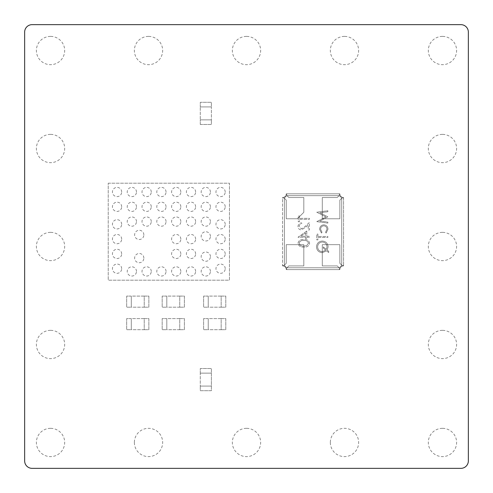 <?xml version="1.0" encoding="UTF-8"?>
<svg xmlns="http://www.w3.org/2000/svg" width="493" height="493" viewBox="0 0 493 493"><rect width="100%" height="100%" fill="white"/><g stroke="black" fill="none" stroke-linecap="round" stroke-linejoin="round"><path stroke-width="0.37" stroke-dasharray="2.46 1.85" d="M24.65 460.955L24.65 32.045A7.45 7.45 0 0 1 32.045 24.65L460.955 24.65A7.45 7.45 0 0 1 468.35 32.045L468.35 460.955A7.45 7.45 0 0 1 460.955 468.35L32.045 468.35A7.45 7.45 0 0 1 24.65 460.955M108.22 183.199L229.461 183.199L229.461 280.184L108.22 280.184L108.22 183.199L229.461 183.199L229.461 280.184L108.22 280.184L108.22 183.199M221.172 329.694L208.231 329.694L208.231 318.601L221.172 318.601L221.172 329.694L208.231 329.694L208.231 318.601L221.172 318.601L221.172 329.694L221.172 318.601L225.794 318.601L225.794 329.694L221.172 329.694L221.172 318.601L225.794 318.601L225.794 329.694L221.172 329.694M208.231 318.601L208.231 329.694L203.609 329.694L203.609 318.601L208.231 318.601L208.231 329.694L203.609 329.694L203.609 318.601L208.231 318.601M221.172 307.188L208.231 307.188L208.231 296.096L221.172 296.096L221.172 307.188L208.231 307.188L208.231 296.096L221.172 296.096L221.172 307.188L221.172 296.096L225.794 296.096L225.794 307.188L221.172 307.188L221.172 296.096L225.794 296.096L225.794 307.188L221.172 307.188M208.231 296.096L208.231 307.188L203.609 307.188L203.609 296.096L208.231 296.096L208.231 307.188L203.609 307.188L203.609 296.096L208.231 296.096M179.748 329.694L166.807 329.694L166.807 318.601L179.748 318.601L179.748 329.694L166.807 329.694L166.807 318.601L179.748 318.601L179.748 329.694L179.748 318.601L184.37 318.601L184.37 329.694L179.748 329.694L179.748 318.601L184.37 318.601L184.37 329.694L179.748 329.694M166.807 318.601L166.807 329.694L162.185 329.694L162.185 318.601L166.807 318.601L166.807 329.694L162.185 329.694L162.185 318.601L166.807 318.601M339.307 269.616A4.252 4.252 26.6 0 1 339.541 268.204L337.255 265.918L322.299 265.918L322.299 244.657L339.862 244.657L339.862 263.287L342.167 265.598A4.252 4.252 26.6 0 1 343.559 265.363L343.559 265.918A3.697 3.697 -153.4 0 0 339.862 269.616L339.307 269.616A4.252 4.252 26.6 0 1 339.541 268.204L337.255 265.918L322.299 265.918L322.299 244.657L339.862 244.657L339.862 263.287L342.167 265.598A4.252 4.252 26.6 0 1 343.559 265.363L343.559 265.918A3.697 3.697 -153.4 0 0 339.862 269.616L286.248 269.616A3.697 3.697 -153.4 0 0 282.551 265.918L282.551 265.363A4.252 4.252 26.6 0 1 283.937 265.598L286.248 263.287L286.248 244.657L303.811 244.657L303.811 265.918L288.849 265.918L286.562 268.204A4.252 4.252 26.6 0 1 286.803 269.616L286.248 269.616A3.697 3.697 -153.4 0 0 282.551 265.918L282.551 265.363A4.252 4.252 26.6 0 1 283.937 265.598L286.248 263.287L286.248 244.657L303.811 244.657L303.811 265.918L288.849 265.918L286.562 268.204A4.252 4.252 26.6 0 1 286.803 269.616A4.252 4.252 -153.4 0 0 286.562 268.204L288.849 265.918L303.811 265.918L303.811 244.657L286.248 244.657L286.248 263.287L283.937 265.598A4.252 4.252 -153.4 0 0 282.551 265.363L282.551 197.514A3.697 3.697 -153.4 0 0 286.248 193.817L286.803 193.817A4.252 4.252 26.6 0 1 286.562 195.222L288.849 197.514L303.811 197.514L303.811 212.304L297.341 218.775L286.248 218.775L286.248 200.14L283.937 197.829A4.252 4.252 26.6 0 1 282.551 198.069L282.551 197.514A3.697 3.697 -153.4 0 0 286.248 193.817L286.803 193.817A4.252 4.252 26.6 0 1 286.562 195.222L288.849 197.514L303.811 197.514L303.811 212.304L297.341 218.775L286.248 218.775L286.248 200.14L283.937 197.829A4.252 4.252 26.6 0 1 282.551 198.069A4.252 4.252 -153.4 0 0 283.937 197.829L286.248 200.14L286.248 218.775L297.341 218.775L303.811 212.304L303.811 197.514L288.849 197.514L286.562 195.222A4.252 4.252 -153.4 0 0 286.803 193.817L339.862 193.817A3.697 3.697 -153.4 0 0 343.559 197.514L343.559 198.069A4.252 4.252 26.6 0 1 342.167 197.829L339.862 200.14L339.862 218.775L322.299 218.775L322.299 197.514L337.255 197.514L339.541 195.222A4.252 4.252 26.6 0 1 339.307 193.817L339.862 193.817A3.697 3.697 -153.4 0 0 343.559 197.514L343.559 198.069A4.252 4.252 26.6 0 1 342.167 197.829L339.862 200.14L339.862 218.775L322.299 218.775L322.299 197.514L337.255 197.514L339.541 195.222A4.252 4.252 26.6 0 1 339.307 193.817L339.862 193.817A3.697 3.697 -153.4 0 0 343.559 197.514L343.559 265.918A3.697 3.697 -153.4 0 0 339.862 269.616L286.248 269.616A3.697 3.697 -153.4 0 0 282.551 265.918L282.551 197.514A3.697 3.697 -153.4 0 0 286.248 193.817A3.697 3.697 26.6 0 1 282.551 197.514L282.551 198.069A4.252 4.252 -153.4 0 0 283.937 197.829L286.248 200.14L286.248 218.775L297.341 218.775L303.811 212.304L303.811 197.514L288.849 197.514L286.562 195.222A4.252 4.252 -153.4 0 0 286.803 193.817L339.307 193.817A4.252 4.252 -153.4 0 0 339.541 195.222L337.255 197.514L322.299 197.514L322.299 218.775L339.862 218.775L339.862 200.14L342.167 197.829A4.252 4.252 -153.4 0 0 343.559 198.069L343.559 265.363A4.252 4.252 -153.4 0 0 342.167 265.598L339.862 263.287L339.862 244.657L322.299 244.657L322.299 265.918L337.255 265.918L339.541 268.204A4.252 4.252 -153.4 0 0 339.307 269.616L339.862 269.616A3.697 3.697 26.6 0 1 343.559 265.918L343.559 265.363A4.252 4.252 -153.4 0 0 342.167 265.598L339.862 263.287L339.862 244.657L322.299 244.657L322.299 265.918L337.255 265.918L339.541 268.204A4.252 4.252 -153.4 0 0 339.307 269.616M341.711 199.363L341.711 264.069A3.697 3.697 26.6 0 1 338.013 267.767L288.097 267.767A3.697 3.697 26.6 0 1 284.399 264.069L284.399 199.363A3.697 3.697 26.6 0 1 288.097 195.666L338.013 195.666A3.697 3.697 26.6 0 1 341.711 199.363A3.697 3.697 -153.4 0 0 338.013 195.666A3.697 3.697 26.6 0 1 341.711 199.363L341.711 264.069A3.697 3.697 26.6 0 1 338.013 267.767A3.697 3.697 -153.4 0 0 341.711 264.069L341.711 199.363L341.711 264.069A3.697 3.697 -153.4 0 1 338.013 267.767L288.097 267.767A3.697 3.697 26.6 0 1 284.399 264.069A3.697 3.697 -153.4 0 0 288.097 267.767L338.013 267.767L288.097 267.767A3.697 3.697 -153.4 0 1 284.399 264.069L284.399 199.363A3.697 3.697 26.6 0 1 288.097 195.666A3.697 3.697 -153.4 0 0 284.399 199.363L284.399 264.069L284.399 199.363A3.697 3.697 -153.4 0 1 288.097 195.666L338.013 195.666A3.697 3.697 -153.4 0 1 341.711 199.363M343.559 197.514A3.697 3.697 26.6 0 1 339.862 193.817L339.307 193.817A4.252 4.252 -153.4 0 0 339.541 195.222L337.255 197.514L322.299 197.514L322.299 218.775L339.862 218.775L339.862 200.14L342.167 197.829A4.252 4.252 -153.4 0 0 343.559 198.069L343.559 197.514M282.551 265.918A3.697 3.697 26.6 0 1 286.248 269.616L286.803 269.616A4.252 4.252 -153.4 0 0 286.562 268.204L288.849 265.918L303.811 265.918L303.811 244.657L286.248 244.657L286.248 263.287L283.937 265.598A4.252 4.252 -153.4 0 0 282.551 265.363L282.551 265.918M309.641 243.246C308.901 240.448 306.96 239.216 303.811 239.536C300.662 239.21 298.721 240.442 297.975 243.246C298.703 246.075 300.65 247.35 303.811 247.073C306.973 247.35 308.914 246.075 309.641 243.246C308.901 240.448 306.96 239.216 303.811 239.536C300.662 239.21 298.721 240.442 297.975 243.246C298.703 246.075 300.65 247.35 303.811 247.073C306.973 247.35 308.914 246.075 309.641 243.246M299.115 226.46C299.245 224.9 300.095 224.044 301.673 223.89L301.673 222.898C299.424 223.082 298.191 224.284 297.975 226.515C298.129 228.561 299.226 229.676 301.272 229.867L305.253 227.618L308.217 224.845L308.217 230.009L309.357 230.009L309.357 222.472L304.766 226.774L301.365 228.869L299.115 226.46C299.245 224.9 300.095 224.044 301.673 223.89L301.673 222.898C299.424 223.082 298.191 224.284 297.975 226.515C298.129 228.561 299.226 229.676 301.272 229.867L305.253 227.618L308.217 224.845L308.217 230.009L309.357 230.009L309.357 222.472L304.766 226.774L301.365 228.869L299.115 226.46M317.886 236.48L317.886 234.058L316.752 234.058L316.752 239.888L317.886 239.888L317.886 237.472L327.845 237.472L327.845 236.48L317.886 236.48L317.886 234.058L316.752 234.058L316.752 239.888L317.886 239.888L317.886 237.472L327.845 237.472L327.845 236.48L317.886 236.48M299.399 218.344L299.399 215.928L298.265 215.928L298.265 221.758L299.399 221.758L299.399 219.342L309.357 219.342L309.357 218.344L299.399 218.344L299.399 215.928L298.265 215.928L298.265 221.758L299.399 221.758L299.399 219.342L309.357 219.342L309.357 218.344L299.399 218.344M322.311 252.687L326.606 250.845L328.695 252.545L328.695 251.307L327.186 250.074L328.128 246.888C327.827 243.326 325.898 241.373 322.342 241.028C318.761 241.336 316.802 243.277 316.463 246.845C316.777 250.432 318.725 252.379 322.311 252.687L326.606 250.845L328.695 252.545L328.695 251.307L327.186 250.074L328.128 246.888C327.827 243.326 325.898 241.373 322.342 241.028C318.761 241.336 316.802 243.277 316.463 246.845C316.777 250.432 318.725 252.379 322.311 252.687M319.593 229.356L321.491 233.066L322.009 232.234L320.592 229.282C320.69 227.218 321.75 226.059 323.765 225.812C325.805 226.053 326.877 227.211 326.988 229.288L325.565 232.234L326.113 233.066L327.987 229.27C327.845 226.607 326.465 225.122 323.858 224.814C321.171 225.116 319.754 226.632 319.593 229.356L321.491 233.066L322.009 232.234L320.592 229.282C320.69 227.218 321.75 226.059 323.765 225.812C325.805 226.053 326.877 227.211 326.988 229.288L325.565 232.234L326.113 233.066L327.987 229.27C327.845 226.607 326.465 225.122 323.858 224.814C321.171 225.116 319.754 226.632 319.593 229.356M306.794 231.001L297.975 237.262L305.66 237.262L305.66 238.538L306.794 238.538L306.794 237.262L309.357 237.262L309.357 236.264L306.794 236.264L306.794 231.001L297.975 237.262L305.66 237.262L305.66 238.538L306.794 238.538L306.794 237.262L309.357 237.262L309.357 236.264L306.794 236.264L306.794 231.001M327.845 211.737L327.845 210.739L316.752 212.2L325.848 216.926L316.752 221.634L327.845 223.107L327.845 222.109L319.858 221.049L327.845 216.821L319.84 212.797L327.845 211.737L327.845 210.739L316.752 212.2L325.848 216.926L316.752 221.634L327.845 223.107L327.845 222.109L319.858 221.049L327.845 216.821L319.84 212.797L327.845 211.737M323.291 246.894L323.291 248.139L325.787 250.173L322.28 251.695C319.402 251.387 317.843 249.772 317.603 246.851C317.849 243.918 319.433 242.309 322.342 242.026C325.232 242.353 326.785 243.986 326.988 246.925L326.354 249.396L323.291 246.894L323.291 248.139L325.787 250.173L322.28 251.695C319.402 251.387 317.843 249.772 317.603 246.851C317.849 243.918 319.433 242.309 322.342 242.026C325.232 242.353 326.785 243.986 326.988 246.925L326.354 249.396L323.291 246.894M305.66 232.955L305.66 236.264L300.841 236.264L305.66 232.955L305.66 236.264L300.841 236.264L305.66 232.955M303.811 246.075C301.365 246.327 299.799 245.397 299.115 243.277C299.787 241.139 301.352 240.22 303.811 240.529C306.264 240.22 307.829 241.139 308.501 243.277L306.597 245.656L303.811 246.075C301.365 246.327 299.799 245.397 299.115 243.277C299.787 241.139 301.352 240.22 303.811 240.529C306.264 240.22 307.829 241.139 308.501 243.277L306.597 245.656L303.811 246.075M200.281 124.482L211.374 124.482L211.374 119.861L200.281 119.861L200.281 124.482L211.374 124.482L211.374 119.861L200.281 119.861L200.281 124.482M200.281 106.919L211.374 106.919L211.374 102.297L200.281 102.297L200.281 106.919L211.374 106.919L211.374 102.297L200.281 102.297L200.281 106.919L211.374 106.919L211.374 119.861L200.281 119.861L200.281 106.919L211.374 106.919L211.374 119.861L200.281 119.861L200.281 106.919M200.281 373.139L211.374 373.139L211.374 368.517L200.281 368.517L200.281 373.139L211.374 373.139L211.374 368.517L200.281 368.517L200.281 373.139L211.374 373.139L211.374 386.081L200.281 386.081L200.281 390.702L211.374 390.702L211.374 386.081L200.281 386.081L200.281 390.702L211.374 390.702L211.374 386.081L200.281 386.081L200.281 373.139L211.374 373.139L211.374 386.081L200.281 386.081L200.281 373.139M179.748 307.188L166.807 307.188L166.807 296.096L179.748 296.096L179.748 307.188L166.807 307.188L166.807 296.096L179.748 296.096L179.748 307.188L179.748 296.096L184.37 296.096L184.37 307.188L179.748 307.188L179.748 296.096L184.37 296.096L184.37 307.188L179.748 307.188M166.807 296.096L166.807 307.188L162.185 307.188L162.185 296.096L166.807 296.096L166.807 307.188L162.185 307.188L162.185 296.096L166.807 296.096M144.233 307.188L131.292 307.188L131.292 296.096L144.233 296.096L144.233 307.188L131.292 307.188L131.292 296.096L144.233 296.096L144.233 307.188L144.233 296.096L148.855 296.096L148.855 307.188L144.233 307.188L144.233 296.096L148.855 296.096L148.855 307.188L144.233 307.188M131.292 296.096L131.292 307.188L126.67 307.188L126.67 296.096L131.292 296.096L131.292 307.188L126.67 307.188L126.67 296.096L131.292 296.096M144.233 329.694L131.292 329.694L131.292 318.601L144.233 318.601L144.233 329.694L131.292 329.694L131.292 318.601L144.233 318.601L144.233 329.694L144.233 318.601L148.855 318.601L148.855 329.694L144.233 329.694L144.233 318.601L148.855 318.601L148.855 329.694L144.233 329.694M131.292 318.601L131.292 329.694L126.67 329.694L126.67 318.601L131.292 318.601L131.292 329.694L126.67 329.694L126.67 318.601L131.292 318.601M442.467 330.341A14.143 14.143 0 0 0 430.216 351.552A14.143 14.143 0 0 0 454.719 351.552A14.143 14.143 0 0 0 442.467 330.341M50.532 330.341A14.143 14.143 0 0 0 38.281 351.552A14.143 14.143 0 0 0 62.784 351.552A14.143 14.143 0 0 0 50.532 330.341M246.5 428.325A14.143 14.143 0 0 0 234.249 449.542A14.143 14.143 0 0 0 258.751 449.542A14.143 14.143 0 0 0 246.5 428.325M246.5 36.39A14.143 14.143 0 0 0 234.249 57.607A14.143 14.143 0 0 0 258.751 57.607A14.143 14.143 0 0 0 246.5 36.39M121.679 191.999A4.622 4.622 0 0 0 114.746 187.999A4.622 4.622 0 0 0 114.746 196.004A4.622 4.622 0 0 0 121.679 191.999M136.469 191.999A4.622 4.622 0 0 0 129.536 187.999A4.622 4.622 0 0 0 129.536 196.004A4.622 4.622 0 0 0 136.469 191.999M151.259 191.999A4.622 4.622 0 0 0 144.326 187.999A4.622 4.622 0 0 0 144.326 196.004A4.622 4.622 0 0 0 151.259 191.999M166.049 191.999A4.622 4.622 0 0 0 159.116 187.999A4.622 4.622 0 0 0 159.116 196.004A4.622 4.622 0 0 0 166.049 191.999M180.839 191.999A4.622 4.622 0 0 0 173.906 187.999A4.622 4.622 0 0 0 173.906 196.004A4.622 4.622 0 0 0 180.839 191.999M195.629 191.999A4.622 4.622 0 0 0 188.696 187.999A4.622 4.622 0 0 0 188.696 196.004A4.622 4.622 0 0 0 195.629 191.999M210.419 191.999A4.622 4.622 0 0 0 203.486 187.999A4.622 4.622 0 0 0 203.486 196.004A4.622 4.622 0 0 0 210.419 191.999M225.209 191.999A4.622 4.622 0 0 0 218.276 187.999A4.622 4.622 0 0 0 218.276 196.004A4.622 4.622 0 0 0 225.209 191.999M121.679 206.789A4.622 4.622 0 0 0 114.746 202.789A4.622 4.622 0 0 0 114.746 210.794A4.622 4.622 0 0 0 121.679 206.789M136.469 206.789A4.622 4.622 0 0 0 129.536 202.789A4.622 4.622 0 0 0 129.536 210.794A4.622 4.622 0 0 0 136.469 206.789M151.259 206.789A4.622 4.622 0 0 0 144.326 202.789A4.622 4.622 0 0 0 144.326 210.794A4.622 4.622 0 0 0 151.259 206.789M166.049 206.789A4.622 4.622 0 0 0 159.116 202.789A4.622 4.622 0 0 0 159.116 210.794A4.622 4.622 0 0 0 166.049 206.789M180.839 206.789A4.622 4.622 0 0 0 173.906 202.789A4.622 4.622 0 0 0 173.906 210.794A4.622 4.622 0 0 0 180.839 206.789M195.629 206.789A4.622 4.622 0 0 0 188.696 202.789A4.622 4.622 0 0 0 188.696 210.794A4.622 4.622 0 0 0 195.629 206.789M210.419 206.789A4.622 4.622 0 0 0 203.486 202.789A4.622 4.622 0 0 0 203.486 210.794A4.622 4.622 0 0 0 210.419 206.789M225.209 206.789A4.622 4.622 0 0 0 218.276 202.789A4.622 4.622 0 0 0 218.276 210.794A4.622 4.622 0 0 0 225.209 206.789M136.469 221.579A4.622 4.622 0 0 0 129.536 217.579A4.622 4.622 0 0 0 129.536 225.584A4.622 4.622 0 0 0 136.469 221.579M151.259 221.579A4.622 4.622 0 0 0 144.326 217.579A4.622 4.622 0 0 0 144.326 225.584A4.622 4.622 0 0 0 151.259 221.579M166.049 221.579A4.622 4.622 0 0 0 159.116 217.579A4.622 4.622 0 0 0 159.116 225.584A4.622 4.622 0 0 0 166.049 221.579M180.839 221.579A4.622 4.622 0 0 0 173.906 217.579A4.622 4.622 0 0 0 173.906 225.584A4.622 4.622 0 0 0 180.839 221.579M195.629 221.579A4.622 4.622 0 0 0 188.696 217.579A4.622 4.622 0 0 0 188.696 225.584A4.622 4.622 0 0 0 195.629 221.579M210.419 221.579A4.622 4.622 0 0 0 203.486 217.579A4.622 4.622 0 0 0 203.486 225.584A4.622 4.622 0 0 0 210.419 221.579M225.209 239.105A4.622 4.622 0 0 0 218.276 235.106A4.622 4.622 0 0 0 218.276 243.111A4.622 4.622 0 0 0 225.209 239.105M210.419 236.369A4.622 4.622 0 0 0 203.486 232.369A4.622 4.622 0 0 0 203.486 240.374A4.622 4.622 0 0 0 210.419 236.369M195.629 239.105A4.622 4.622 0 0 0 188.696 235.106A4.622 4.622 0 0 0 188.696 243.111A4.622 4.622 0 0 0 195.629 239.105M180.839 239.105A4.622 4.622 0 0 0 173.906 235.106A4.622 4.622 0 0 0 173.906 243.111A4.622 4.622 0 0 0 180.839 239.105M180.839 253.895A4.622 4.622 0 0 0 173.906 249.896A4.622 4.622 0 0 0 173.906 257.901A4.622 4.622 0 0 0 180.839 253.895M195.629 253.895A4.622 4.622 0 0 0 188.696 249.896A4.622 4.622 0 0 0 188.696 257.901A4.622 4.622 0 0 0 195.629 253.895M210.419 256.631A4.622 4.622 0 0 0 203.486 252.632A4.622 4.622 0 0 0 203.486 260.637A4.622 4.622 0 0 0 210.419 256.631M225.209 253.895A4.622 4.622 0 0 0 218.276 249.896A4.622 4.622 0 0 0 218.276 257.901A4.622 4.622 0 0 0 225.209 253.895M136.469 271.421A4.622 4.622 0 0 0 129.536 267.422A4.622 4.622 0 0 0 129.536 275.427A4.622 4.622 0 0 0 136.469 271.421M151.259 271.421A4.622 4.622 0 0 0 144.326 267.422A4.622 4.622 0 0 0 144.326 275.427A4.622 4.622 0 0 0 151.259 271.421M166.049 271.421A4.622 4.622 0 0 0 159.116 267.422A4.622 4.622 0 0 0 159.116 275.427A4.622 4.622 0 0 0 166.049 271.421M180.839 271.421A4.622 4.622 0 0 0 173.906 267.422A4.622 4.622 0 0 0 173.906 275.427A4.622 4.622 0 0 0 180.839 271.421M195.629 271.421A4.622 4.622 0 0 0 188.696 267.422A4.622 4.622 0 0 0 188.696 275.427A4.622 4.622 0 0 0 195.629 271.421M210.419 271.421A4.622 4.622 0 0 0 203.486 267.422A4.622 4.622 0 0 0 203.486 275.427A4.622 4.622 0 0 0 210.419 271.421M225.209 268.685A4.622 4.622 0 0 0 218.276 264.686A4.622 4.622 0 0 0 218.276 272.691A4.622 4.622 0 0 0 225.209 268.685M225.209 224.315A4.622 4.622 0 0 0 218.276 220.316A4.622 4.622 0 0 0 218.276 228.321A4.622 4.622 0 0 0 225.209 224.315M121.679 224.315A4.622 4.622 0 0 0 114.746 220.316A4.622 4.622 0 0 0 114.746 228.321A4.622 4.622 0 0 0 121.679 224.315M121.679 239.105A4.622 4.622 0 0 0 114.746 235.106A4.622 4.622 0 0 0 114.746 243.111A4.622 4.622 0 0 0 121.679 239.105M121.679 253.895A4.622 4.622 0 0 0 114.746 249.896A4.622 4.622 0 0 0 114.746 257.901A4.622 4.622 0 0 0 121.679 253.895M121.679 268.685A4.622 4.622 0 0 0 114.746 264.686A4.622 4.622 0 0 0 114.746 272.691A4.622 4.622 0 0 0 121.679 268.685M143.864 258.11A4.622 4.622 0 0 0 136.931 254.111A4.622 4.622 0 0 0 136.931 262.116A4.622 4.622 0 0 0 143.864 258.11M143.864 234.89A4.622 4.622 0 0 0 136.931 230.89A4.622 4.622 0 0 0 136.931 238.895A4.622 4.622 0 0 0 143.864 234.89M148.516 36.39A14.143 14.143 0 0 0 136.265 57.607A14.143 14.143 0 0 0 160.767 57.607A14.143 14.143 0 0 0 148.516 36.39M50.532 428.325A14.143 14.143 0 0 0 38.281 449.542A14.143 14.143 0 0 0 62.784 449.542A14.143 14.143 0 0 0 50.532 428.325M442.467 36.39A14.143 14.143 0 0 0 430.216 57.607A14.143 14.143 0 0 0 454.719 57.607A14.143 14.143 0 0 0 442.467 36.39M442.467 428.325A14.143 14.143 0 0 0 430.216 449.542A14.143 14.143 0 0 0 454.719 449.542A14.143 14.143 0 0 0 442.467 428.325M330.341 442.467A14.143 14.143 0 0 0 351.558 454.719A14.143 14.143 0 0 0 351.558 430.216A14.143 14.143 0 0 0 330.341 442.467M134.373 442.467A14.143 14.143 0 0 0 155.585 454.719A14.143 14.143 0 0 0 155.585 430.216A14.143 14.143 0 0 0 134.373 442.467M442.467 232.357A14.143 14.143 0 0 0 430.216 253.568A14.143 14.143 0 0 0 454.719 253.568A14.143 14.143 0 0 0 442.467 232.357M50.532 232.357A14.143 14.143 0 0 0 38.281 253.568A14.143 14.143 0 0 0 62.784 253.568A14.143 14.143 0 0 0 50.532 232.357M344.484 36.39A14.143 14.143 0 0 0 332.233 57.607A14.143 14.143 0 0 0 356.735 57.607A14.143 14.143 0 0 0 344.484 36.39M50.532 134.373A14.143 14.143 0 0 0 38.281 155.591A14.143 14.143 0 0 0 62.784 155.591A14.143 14.143 0 0 0 50.532 134.373M50.532 36.39A14.143 14.143 0 0 0 38.281 57.607A14.143 14.143 0 0 0 62.784 57.607A14.143 14.143 0 0 0 50.532 36.39M442.467 134.373A14.143 14.143 0 0 0 430.216 155.591A14.143 14.143 0 0 0 454.719 155.591A14.143 14.143 0 0 0 442.467 134.373"/><path stroke-width="0.74" d="M24.65 460.955L24.65 32.045A7.45 7.45 0 0 1 32.045 24.65L460.955 24.65A7.45 7.45 0 0 1 468.35 32.045L468.35 460.955A7.45 7.45 0 0 1 460.955 468.35L32.045 468.35A7.45 7.45 0 0 1 24.65 460.955"/></g></svg>
